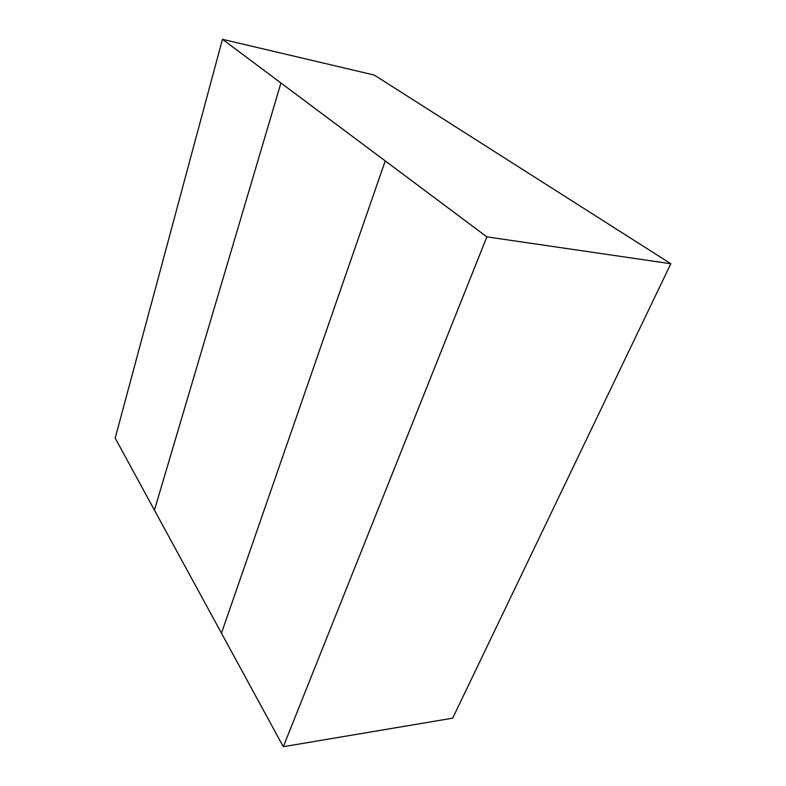 <?xml version="1.0" encoding="UTF-8"?>
<svg xmlns="http://www.w3.org/2000/svg" width="786" height="786" viewBox="0 0 786 786"><rect width="100%" height="100%" fill="white"/><g stroke="black" fill="none" stroke-linecap="round" stroke-linejoin="round"><path stroke-width="1.18" d="M222.487 39.31L280.956 82.992L222.487 39.31L374.224 75.043L222.487 39.31L280.936 82.992L222.458 39.3L115.178 438.107L154.429 510.173L280.926 82.992L486.878 236.871L283.314 746.7L486.858 236.871L385.228 160.924L221.456 633.182L283.294 746.7L452.687 718.158L283.314 746.7L486.878 236.871L670.822 263.732L452.687 718.158L670.822 263.732L374.224 75.043L670.822 263.732L486.878 236.871L283.314 746.7M280.936 82.992L154.439 510.153L221.456 633.182L154.439 510.173L280.936 82.992L486.878 236.871L385.248 160.924L221.456 633.182"/></g></svg>
